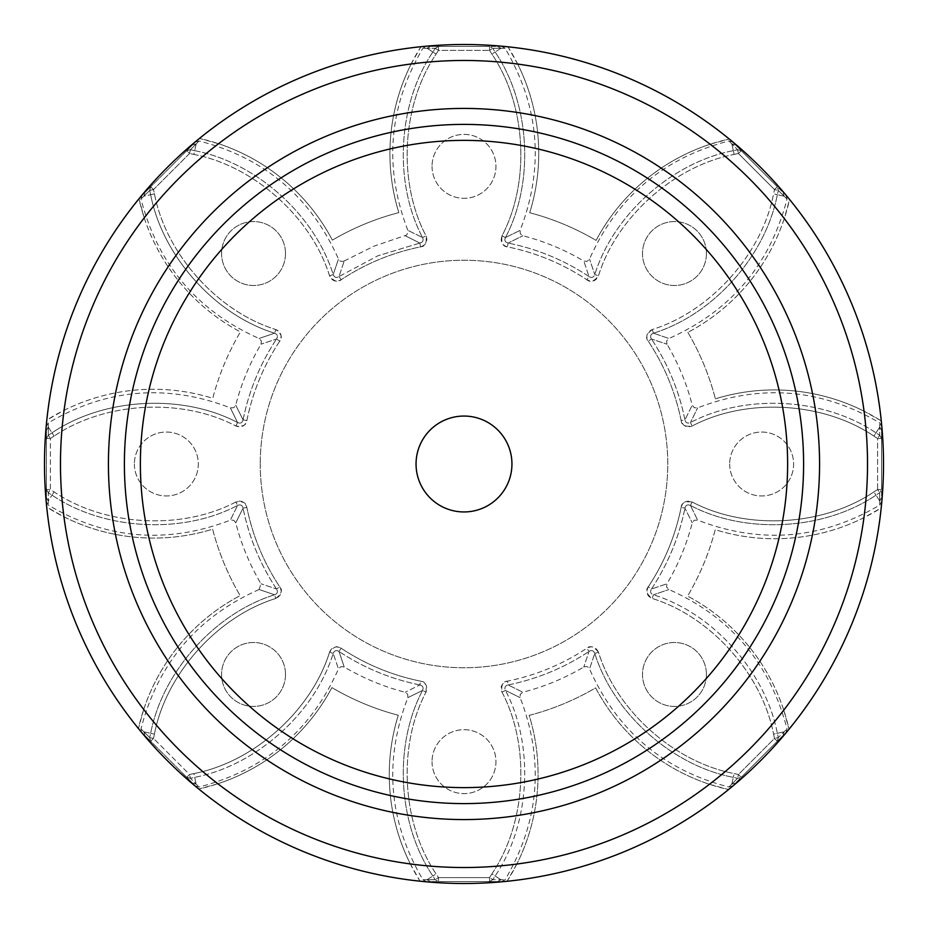 <?xml version="1.0" encoding="UTF-8"?>
<svg xmlns="http://www.w3.org/2000/svg" width="928" height="928" viewBox="0 0 928 928"><rect width="100%" height="100%" fill="white"/><g stroke="black" fill="none" stroke-linecap="round" stroke-linejoin="round"><path stroke-width="0.7" stroke-dasharray="4.64 3.48" d="M419.839 243.066L405.165 235.747L419.839 243.066L405.165 235.747L419.839 243.066L420.593 246.848L419.839 243.066C422.866 242.278 423.771 240.445 422.542 237.568C423.771 240.445 422.866 242.278 419.839 243.066L377.777 255.838L419.839 243.066M338.998 276.544L341.144 279.757C365.504 263.645 391.976 252.683 420.593 246.848C425.14 246.558 426.95 242.892 426.01 235.863L422.542 237.568L426.01 235.863C397.439 181.598 401.766 104.736 436.114 54.091L432.866 52.003C397.787 103.716 393.368 182.178 422.542 237.568L407.856 230.353L422.542 237.568C393.368 182.178 397.787 103.716 432.866 52.003L435.22 48.314L427.008 48.268C421.556 48.268 421.556 48.268 427.008 48.268C421.556 48.268 421.556 48.268 427.008 48.268L435.22 48.314L438.48 50.39L435.22 48.314L432.866 52.003L427.008 48.268L436.114 54.091L438.48 50.39L438.48 46.4L438.48 50.39L489.52 50.39L489.52 46.4L430.337 46.4L497.663 46.4L489.52 46.4L489.52 50.39L492.78 48.314L489.52 50.39L491.886 54.091L495.134 52.003L491.886 54.091C526.269 104.794 530.538 181.656 501.99 235.863L505.458 237.568L520.144 230.353L505.458 237.568C504.229 240.445 505.134 242.278 508.161 243.066C505.134 242.278 504.229 240.445 505.458 237.568L501.99 235.863C501.201 243.032 503.011 246.697 507.407 246.848L508.161 243.066L522.835 235.747L508.161 243.066L522.835 235.747L508.161 243.066L507.407 246.848C536.024 252.683 562.507 263.645 586.856 279.757L589.002 276.544L583.793 261L589.002 276.544C591.693 278.133 593.63 277.472 594.802 274.572C593.63 277.472 591.693 278.133 589.002 276.544L586.856 279.757C590.278 282.762 594.14 281.451 598.456 275.813L594.802 274.572L589.524 259.086L594.802 274.572L589.524 259.086L594.802 274.572L598.456 275.813C616.621 217.245 674.03 165.961 734.141 154.431L733.306 150.661C671.942 162.423 613.338 214.786 594.802 274.572C613.338 214.786 671.942 162.423 733.306 150.661L737.586 149.71L731.809 143.875C727.958 140.012 727.958 140.012 731.809 143.875C727.958 140.012 727.958 140.012 731.809 143.875L737.586 149.71L738.41 153.491L737.586 149.71L733.306 150.661L731.809 143.875L734.141 154.431L738.41 153.491L741.24 150.661L738.41 153.491L774.509 189.59L777.339 186.76L735.486 144.907L783.093 192.514L777.339 186.76L774.509 189.59L778.29 190.414L774.509 189.59L773.569 193.859L777.339 194.694L773.569 193.859C762.027 254.028 710.697 311.402 652.187 329.544L653.428 333.198L668.914 338.476L653.428 333.198C650.528 334.37 649.867 336.307 651.456 338.998C649.867 336.307 650.528 334.37 653.428 333.198L652.187 329.544C646.549 334.068 645.238 337.931 648.243 341.144L651.456 338.998L667 344.207L651.456 338.998L667 344.207L651.456 338.998L648.243 341.144C664.355 365.504 675.317 391.987 681.152 420.593L684.934 419.839L692.253 405.165L684.934 419.839C685.722 422.866 687.555 423.771 690.432 422.542C687.555 423.771 685.722 422.866 684.934 419.839L681.152 420.593C681.442 425.14 685.108 426.95 692.137 426.01L690.432 422.542L697.647 407.856L690.432 422.542L697.647 407.856L690.432 422.542L692.137 426.01C746.402 397.439 823.264 401.766 873.909 436.114L875.997 432.866C824.284 397.787 745.822 393.368 690.432 422.542C745.822 393.368 824.284 397.787 875.997 432.866L879.686 435.22L879.732 427.008C879.732 421.556 879.732 421.556 879.732 427.008C879.732 421.556 879.732 421.556 879.732 427.008L879.686 435.22L877.61 438.48L879.686 435.22L875.997 432.866L879.732 427.008L873.909 436.114L877.61 438.48L881.6 438.48L877.61 438.48L877.61 489.52L881.6 489.52L881.6 430.337L881.6 497.663L881.6 489.52L877.61 489.52L879.686 492.78L877.61 489.52L873.909 491.886L875.997 495.134L873.909 491.886C823.206 526.269 746.344 530.538 692.137 501.99L690.432 505.458L697.647 520.144L690.432 505.458C687.555 504.229 685.722 505.134 684.934 508.161C685.722 505.134 687.555 504.229 690.432 505.458L692.137 501.99C684.968 501.201 681.303 503.011 681.152 507.407L684.934 508.161L692.253 522.835L684.934 508.161L692.253 522.835L684.934 508.161L681.152 507.407C675.317 536.024 664.355 562.507 648.243 586.856L651.456 589.002L667 583.793L651.456 589.002C649.867 591.693 650.528 593.63 653.428 594.802C650.528 593.63 649.867 591.693 651.456 589.002L648.243 586.856C645.238 590.278 646.549 594.14 652.187 598.456L653.428 594.802L668.914 589.524L653.428 594.802L668.914 589.524L653.428 594.802L652.187 598.456C710.755 616.621 762.039 674.03 773.569 734.141L777.339 733.306C765.577 671.942 713.214 613.338 653.428 594.802C713.214 613.338 765.577 671.942 777.339 733.306L778.29 737.586L784.125 731.809C787.988 727.958 787.988 727.958 784.125 731.809C787.988 727.958 787.988 727.958 784.125 731.809L778.29 737.586L774.509 738.41L778.29 737.586L777.339 733.306L784.125 731.809L773.569 734.141L774.509 738.41L777.339 741.24L774.509 738.41L738.41 774.509L741.24 777.339L783.093 735.486L735.486 783.093L741.24 777.339L738.41 774.509L737.586 778.29L738.41 774.509L734.141 773.569L733.306 777.339L734.141 773.569C673.972 762.027 616.598 710.697 598.456 652.187L594.802 653.428L589.524 668.914L594.802 653.428C593.63 650.528 591.693 649.867 589.002 651.456C591.693 649.867 593.63 650.528 594.802 653.428L598.456 652.187C593.932 646.549 590.069 645.238 586.856 648.243L589.002 651.456L583.793 667L589.002 651.456L583.793 667L589.002 651.456L586.856 648.243C562.496 664.355 536.013 675.317 507.407 681.152L508.161 684.934L522.835 692.253L508.161 684.934C505.134 685.722 504.229 687.555 505.458 690.432C504.229 687.555 505.134 685.722 508.161 684.934L507.407 681.152C502.86 681.442 501.05 685.108 501.99 692.137L505.458 690.432L520.144 697.647L505.458 690.432L520.144 697.647L505.458 690.432L501.99 692.137C530.561 746.402 526.234 823.264 491.886 873.909L495.134 875.997C530.213 824.284 534.632 745.822 505.458 690.432C534.632 745.822 530.213 824.284 495.134 875.997L492.78 879.686L500.992 879.732C506.444 879.732 506.444 879.732 500.992 879.732C506.444 879.732 506.444 879.732 500.992 879.732L492.78 879.686L489.52 877.61L492.78 879.686L495.134 875.997L500.992 879.732L491.886 873.909L489.52 877.61L489.52 881.6L489.52 877.61L438.48 877.61L438.48 881.6L497.663 881.6L430.337 881.6L438.48 881.6L438.48 877.61L435.22 879.686L438.48 877.61L436.114 873.909L432.866 875.997L436.114 873.909C401.731 823.206 397.462 746.344 426.01 692.137L422.542 690.432C423.771 687.555 422.866 685.722 419.839 684.934C422.866 685.722 423.771 687.555 422.542 690.432L407.856 697.647L422.542 690.432L407.856 697.647L422.542 690.432L426.01 692.137C426.799 684.968 424.989 681.303 420.593 681.152L419.839 684.934L405.165 692.253L419.839 684.934L405.165 692.253L419.839 684.934L420.593 681.152C391.976 675.317 365.493 664.355 341.144 648.243L338.998 651.456L344.207 667L338.998 651.456L344.207 667L338.998 651.456L341.144 648.243C337.722 645.238 333.86 646.549 329.544 652.187L333.198 653.428C334.37 650.528 336.307 649.867 338.998 651.456C336.307 649.867 334.37 650.528 333.198 653.428L329.544 652.187C311.379 710.755 253.97 762.039 193.859 773.569L194.694 777.339C256.058 765.577 314.662 713.214 333.198 653.428L338.476 668.914L333.198 653.428C314.662 713.214 256.058 765.577 194.694 777.339L190.414 778.29L196.191 784.125C200.042 787.988 200.042 787.988 196.191 784.125C200.042 787.988 200.042 787.988 196.191 784.125L190.414 778.29L189.59 774.509L190.414 778.29L194.694 777.339L196.191 784.125L193.859 773.569L189.59 774.509L186.76 777.339L189.59 774.509L153.491 738.41L150.661 741.24L192.514 783.093L144.907 735.486L150.661 741.24L153.491 738.41L149.71 737.586L153.491 738.41L154.431 734.141L150.661 733.306L154.431 734.141C165.973 673.972 217.303 616.598 275.813 598.456L274.572 594.802C277.472 593.63 278.133 591.693 276.544 589.002C278.133 591.693 277.472 593.63 274.572 594.802C253.994 587.726 253.994 587.726 274.572 594.802C253.994 587.726 253.994 587.726 274.572 594.802L275.813 598.456C281.52 593.804 282.831 589.93 279.757 586.856L276.544 589.002L261 583.793L276.544 589.002L261 583.793L276.544 589.002L279.757 586.856C263.645 562.496 252.683 536.024 246.848 507.407L243.066 508.161L235.747 522.835L243.066 508.161L235.747 522.835L243.066 508.161L246.848 507.407C246.558 502.86 242.892 501.05 235.863 501.99L237.568 505.458C240.445 504.229 242.278 505.134 243.066 508.161C242.278 505.134 240.445 504.229 237.568 505.458L235.863 501.99C181.598 530.561 104.736 526.234 54.091 491.886L52.003 495.134C103.716 530.213 182.178 534.632 237.568 505.458L230.353 520.144L237.568 505.458C182.178 534.632 103.716 530.213 52.003 495.134L48.314 492.78L50.39 489.52L48.314 492.78L48.268 500.992C48.268 506.444 48.268 506.444 48.268 500.992C48.268 506.444 48.268 506.444 48.268 500.992L48.314 492.78L52.003 495.134L54.091 491.886L50.39 489.52L46.4 489.52L50.39 489.52L50.39 438.48L46.4 438.48L46.4 489.52L46.4 438.48L50.39 438.48L48.314 435.22L50.39 438.48L54.091 436.114L52.003 432.866C103.762 397.752 182.236 393.391 237.568 422.542C240.445 423.771 242.278 422.866 243.066 419.839C242.278 422.866 240.445 423.771 237.568 422.542L230.353 407.856L237.568 422.542L230.353 407.856L237.568 422.542L235.863 426.01L237.568 422.542C182.236 393.391 103.762 397.752 52.003 432.866L54.091 436.114C104.794 401.731 181.656 397.462 235.863 426.01C243.032 426.799 246.697 424.989 246.848 420.593L243.066 419.839L235.747 405.165L243.066 419.839L235.747 405.165L243.066 419.839L246.848 420.593C252.683 391.976 263.645 365.493 279.757 341.144L276.544 338.998L261 344.207L276.544 338.998C278.133 336.307 277.472 334.37 274.572 333.198C277.472 334.37 278.133 336.307 276.544 338.998L279.757 341.144C282.762 337.722 281.451 333.86 275.813 329.544L274.572 333.198L275.813 329.544C217.245 311.379 165.961 253.97 154.431 193.859L150.661 194.694C162.423 256.058 214.786 314.662 274.572 333.198L259.086 338.476L274.572 333.198C214.786 314.662 162.423 256.058 150.661 194.694L149.71 190.414L153.491 189.59L149.71 190.414L143.875 196.191C140.012 200.042 140.012 200.042 143.875 196.191C140.012 200.042 140.012 200.042 143.875 196.191L149.71 190.414L150.661 194.694L154.431 193.859L153.491 189.59L150.661 186.76L153.491 189.59L189.59 153.491L186.76 150.661L150.661 186.76L186.76 150.661L189.59 153.491L190.414 149.71L189.59 153.491L193.859 154.431L194.694 150.661C256.116 162.435 314.685 214.832 333.198 274.572C334.37 277.472 336.307 278.133 338.998 276.544C336.307 278.133 334.37 277.472 333.198 274.572L338.476 259.086L333.198 274.572L338.476 259.086L333.198 274.572L329.544 275.813L333.198 274.572C314.685 214.832 256.116 162.435 194.694 150.661L193.859 154.431C254.028 165.973 311.402 217.303 329.544 275.813C334.068 281.451 337.931 282.762 341.144 279.757C365.504 263.645 391.987 252.683 420.593 246.848C426.254 244.864 428.063 241.199 426.01 235.863C397.439 181.61 401.754 104.736 436.114 54.091L438.48 50.39L489.52 50.39L491.886 54.091C526.269 104.794 530.538 181.656 501.99 235.863C500.122 241.558 501.92 245.224 507.407 246.848C536.024 252.683 562.507 263.645 586.856 279.757C592.261 282.356 596.124 281.045 598.456 275.813C616.61 217.245 674.03 165.95 734.141 154.431L738.41 153.491L774.509 189.59L773.569 193.859C762.027 254.028 710.697 311.402 652.187 329.544C646.828 332.247 645.517 336.122 648.243 341.144C664.355 365.504 675.317 391.987 681.152 420.593C683.136 426.254 686.801 428.063 692.137 426.01C746.39 397.439 823.264 401.754 873.909 436.114L877.61 438.48L877.61 489.52L873.909 491.886C823.206 526.269 746.344 530.538 692.137 501.99C686.442 500.122 682.776 501.92 681.152 507.407C675.317 536.024 664.355 562.507 648.243 586.856C645.644 592.261 646.955 596.124 652.187 598.456C710.755 616.61 762.05 674.03 773.569 734.141L774.509 738.41L738.41 774.509L734.141 773.569C673.972 762.027 616.598 710.697 598.456 652.187C595.753 646.828 591.878 645.517 586.856 648.243C562.496 664.355 536.013 675.317 507.407 681.152C501.746 683.136 499.937 686.801 501.99 692.137C530.561 746.39 526.246 823.264 491.886 873.909L489.52 877.61L438.48 877.61L436.114 873.909C401.731 823.206 397.462 746.344 426.01 692.137C427.878 686.442 426.08 682.776 420.593 681.152C391.976 675.317 365.493 664.355 341.144 648.243C335.739 645.644 331.876 646.955 329.544 652.187C311.39 710.755 253.97 762.05 193.859 773.569L189.59 774.509L153.491 738.41L154.431 734.141C165.973 673.972 217.303 616.598 275.813 598.456C281.172 595.753 282.483 591.878 279.757 586.856C263.645 562.496 252.683 536.013 246.848 507.407C244.864 501.746 241.199 499.937 235.863 501.99C181.61 530.561 104.736 526.246 54.091 491.886L50.39 489.52L50.39 438.48L54.091 436.114C104.794 401.731 181.656 397.462 235.863 426.01C241.558 427.878 245.224 426.08 246.848 420.593C252.683 391.976 263.645 365.493 279.757 341.144C282.356 335.739 281.045 331.876 275.813 329.544C217.245 311.39 165.95 253.97 154.431 193.859L153.491 189.59L189.59 153.491L193.859 154.431C254.028 165.973 311.402 217.303 329.544 275.813C332.247 281.172 336.122 282.483 341.144 279.757L338.998 276.544L344.207 261L338.998 276.544L344.207 261L338.998 276.544L377.777 255.838L338.998 276.544M46.4 497.663L46.4 489.52L46.4 497.663C46.4 503.057 46.4 503.057 46.4 497.663L48.268 500.992L52.003 495.134L48.268 500.992L46.4 497.663M46.4 438.48L46.4 430.337L46.4 438.48L48.314 435.22L48.268 427.008C48.268 421.556 48.268 421.556 48.268 427.008C48.268 421.556 48.268 421.556 48.268 427.008L48.314 435.22L46.4 438.48M706.428 253.53A31.958 31.958 0 0 0 674.47 221.572A31.958 31.958 0 0 0 642.501 253.53A31.958 31.958 0 0 0 674.47 285.499A31.958 31.958 0 0 0 706.428 253.53A31.958 31.958 0 0 0 674.47 221.572A31.958 31.958 0 0 0 642.501 253.53A31.958 31.958 0 0 0 674.47 285.499A31.958 31.958 0 0 0 706.428 253.53M706.428 674.47A31.958 31.958 0 0 0 674.47 642.501A31.958 31.958 0 0 0 642.501 674.47A31.958 31.958 0 0 0 674.47 706.428A31.958 31.958 0 0 0 706.428 674.47A31.958 31.958 0 0 0 674.47 642.501A31.958 31.958 0 0 0 642.501 674.47A31.958 31.958 0 0 0 674.47 706.428A31.958 31.958 0 0 0 706.428 674.47M285.499 674.47A31.958 31.958 0 0 0 253.53 642.501A31.958 31.958 0 0 0 221.572 674.47A31.958 31.958 0 0 0 253.53 706.428A31.958 31.958 0 0 0 285.499 674.47A31.958 31.958 0 0 0 253.53 642.501A31.958 31.958 0 0 0 221.572 674.47A31.958 31.958 0 0 0 253.53 706.428A31.958 31.958 0 0 0 285.499 674.47M285.499 253.53A31.958 31.958 0 0 0 253.53 221.572A31.958 31.958 0 0 0 221.572 253.53A31.958 31.958 0 0 0 253.53 285.499A31.958 31.958 0 0 0 285.499 253.53A31.958 31.958 0 0 0 253.53 221.572A31.958 31.958 0 0 0 221.572 253.53A31.958 31.958 0 0 0 253.53 285.499A31.958 31.958 0 0 0 285.499 253.53M260.246 464A203.754 203.754 0 0 0 464 667.754A203.754 203.754 0 0 0 667.754 464A203.754 203.754 0 0 0 464 260.246A203.754 203.754 0 0 0 260.246 464A203.754 203.754 0 0 1 464 260.246A203.754 203.754 0 0 1 667.754 464A203.754 203.754 0 0 1 464 667.754A203.754 203.754 0 0 1 260.246 464M430.337 46.4C424.943 46.4 424.943 46.4 430.337 46.4L427.008 48.268L430.337 46.4M500.992 48.268L492.78 48.314L500.992 48.268C506.444 48.268 506.444 48.268 500.992 48.268C506.444 48.268 506.444 48.268 500.992 48.268L497.663 46.4L500.992 48.268L495.134 52.003L492.78 48.314L489.52 46.4L492.78 48.314L495.134 52.003L500.992 48.268M735.486 144.907C731.67 141.091 731.67 141.091 735.486 144.907L731.809 143.875L735.486 144.907M784.125 196.191L778.29 190.414L784.125 196.191C787.988 200.042 787.988 200.042 784.125 196.191C787.988 200.042 787.988 200.042 784.125 196.191L783.093 192.514L784.125 196.191L777.339 194.694L778.29 190.414L777.339 186.76L778.29 190.414L777.339 194.694L784.125 196.191M881.6 430.337C881.6 424.943 881.6 424.943 881.6 430.337L879.732 427.008L881.6 430.337M879.732 500.992L879.686 492.78L879.732 500.992C879.732 506.444 879.732 506.444 879.732 500.992C879.732 506.444 879.732 506.444 879.732 500.992L881.6 497.663L879.732 500.992L875.997 495.134L879.686 492.78L881.6 489.52L879.686 492.78L875.997 495.134L879.732 500.992M783.093 735.486C786.909 731.67 786.909 731.67 783.093 735.486L784.125 731.809L783.093 735.486M731.809 784.125L737.586 778.29L731.809 784.125C727.958 787.988 727.958 787.988 731.809 784.125C727.958 787.988 727.958 787.988 731.809 784.125L735.486 783.093L731.809 784.125L733.306 777.339L737.586 778.29L741.24 777.339L737.586 778.29L733.306 777.339L731.809 784.125M497.663 881.6C503.057 881.6 503.057 881.6 497.663 881.6L500.992 879.732L497.663 881.6M427.008 879.732L435.22 879.686L427.008 879.732C421.556 879.732 421.556 879.732 427.008 879.732C421.556 879.732 421.556 879.732 427.008 879.732L430.337 881.6L427.008 879.732L432.866 875.997L435.22 879.686L438.48 881.6L435.22 879.686L432.866 875.997L427.008 879.732M192.514 783.093C196.33 786.909 196.33 786.909 192.514 783.093L196.191 784.125L192.514 783.093M143.875 731.809L149.71 737.586L143.875 731.809C140.012 727.958 140.012 727.958 143.875 731.809C140.012 727.958 140.012 727.958 143.875 731.809L144.907 735.486L143.875 731.809L150.661 733.306L149.71 737.586L150.661 741.24L149.71 737.586L150.661 733.306L143.875 731.809M432.042 166.356A31.958 31.958 0 0 0 464 198.314A31.958 31.958 0 0 0 495.958 166.356A31.958 31.958 0 0 0 464 134.386A31.958 31.958 0 0 0 432.042 166.356A31.958 31.958 0 0 1 464 134.386A31.958 31.958 0 0 1 495.958 166.356A31.958 31.958 0 0 1 464 198.314A31.958 31.958 0 0 1 432.042 166.356M729.686 464A31.958 31.958 0 0 0 761.644 495.958A31.958 31.958 0 0 0 793.614 464A31.958 31.958 0 0 0 761.644 432.042A31.958 31.958 0 0 0 729.686 464A31.958 31.958 0 0 1 761.644 432.042A31.958 31.958 0 0 1 793.614 464A31.958 31.958 0 0 1 761.644 495.958A31.958 31.958 0 0 1 729.686 464M432.042 761.644A31.958 31.958 0 0 0 464 793.614A31.958 31.958 0 0 0 495.958 761.644A31.958 31.958 0 0 0 464 729.686A31.958 31.958 0 0 0 432.042 761.644A31.958 31.958 0 0 1 464 729.686A31.958 31.958 0 0 1 495.958 761.644A31.958 31.958 0 0 1 464 793.614A31.958 31.958 0 0 1 432.042 761.644M134.386 464A31.958 31.958 0 0 0 166.356 495.958A31.958 31.958 0 0 0 198.314 464A31.958 31.958 0 0 0 166.356 432.042A31.958 31.958 0 0 0 134.386 464A31.958 31.958 0 0 1 166.356 432.042A31.958 31.958 0 0 1 198.314 464A31.958 31.958 0 0 1 166.356 495.958A31.958 31.958 0 0 1 134.386 464M144.907 192.514L150.661 186.76L144.907 192.514C141.091 196.33 141.091 196.33 144.907 192.514L143.875 196.191L150.661 194.694L143.875 196.191L144.907 192.514M186.76 150.661L192.514 144.907C196.33 141.091 196.33 141.091 192.514 144.907L186.76 150.661L190.414 149.71L196.191 143.875L190.414 149.71L194.694 150.661L190.414 149.71L186.76 150.661M196.191 143.875C200.042 140.012 200.042 140.012 196.191 143.875C200.042 140.012 200.042 140.012 196.191 143.875L194.694 150.661L196.191 143.875L192.514 144.907L196.191 143.875M851.243 625.321A419.502 419.502 0 0 1 302.679 851.243A419.502 419.502 0 0 1 76.757 302.679A419.502 419.502 0 0 1 625.321 76.757A419.502 419.502 0 0 1 851.243 625.321A419.502 419.502 0 0 0 881.194 507.952L863.933 517.673A403.518 403.518 0 0 1 783.766 710.14A199.764 199.764 0 0 0 687.59 596.089A259.689 259.689 0 0 0 715.244 529.702A199.764 199.764 0 0 0 881.194 507.952A419.502 419.502 0 0 0 507.952 46.806L517.673 64.067A403.518 403.518 0 0 1 710.14 144.234A199.764 199.764 0 0 0 596.089 240.41A259.689 259.689 0 0 0 529.702 212.756A199.764 199.764 0 0 0 507.952 46.806A419.502 419.502 0 0 0 46.806 420.048L64.067 410.327A403.518 403.518 0 0 1 144.234 217.86L138.991 198.766A199.764 199.764 0 0 0 240.41 331.911A259.689 259.689 0 0 0 212.756 398.298A199.764 199.764 0 0 0 46.806 420.048A419.502 419.502 0 0 0 420.048 881.194L410.327 863.933A403.518 403.518 0 0 1 217.86 783.766A199.764 199.764 0 0 0 331.911 687.59A259.689 259.689 0 0 0 398.298 715.244A199.764 199.764 0 0 0 420.048 881.194A419.502 419.502 0 0 0 851.243 625.321M144.234 217.86A199.764 199.764 0 0 0 240.41 331.911A259.689 259.689 0 0 0 212.756 398.298A199.764 199.764 0 0 0 64.067 410.327M217.86 783.766L198.766 789.009A199.764 199.764 0 0 0 331.911 687.59A259.689 259.689 0 0 0 398.298 715.244A199.764 199.764 0 0 0 410.327 863.933M710.14 144.234L729.234 138.991A199.764 199.764 0 0 0 596.089 240.41A259.689 259.689 0 0 0 529.702 212.756A199.764 199.764 0 0 0 517.673 64.067M783.766 710.14L789.009 729.234A199.764 199.764 0 0 0 687.59 596.089A259.689 259.689 0 0 0 715.244 529.702A199.764 199.764 0 0 0 863.933 517.673M419.746 445.568A47.943 47.943 0 0 0 445.568 508.254A47.943 47.943 0 0 0 508.254 482.432A47.943 47.943 0 0 0 482.432 419.746A47.943 47.943 0 0 0 419.746 445.568A47.943 47.943 0 0 1 508.3 445.66A47.943 47.943 0 0 0 445.66 419.7A47.943 47.943 0 0 0 419.7 482.34A47.943 47.943 0 0 0 482.34 508.3A47.943 47.943 0 0 0 508.3 445.66M508.254 482.432A47.943 47.943 0 0 1 419.7 482.34M762.735 588.445A323.617 323.617 0 0 0 588.445 165.265A323.617 323.617 0 0 0 165.265 339.555A323.617 323.617 0 0 0 339.555 762.735A323.617 323.617 0 0 0 762.735 588.445M150.51 333.407A339.602 339.602 0 0 1 594.593 150.51A339.602 339.602 0 0 1 777.49 594.593A339.602 339.602 0 0 1 333.407 777.49A339.602 339.602 0 0 1 150.51 333.407A339.602 339.602 0 0 0 333.407 777.49A339.602 339.602 0 0 0 777.49 594.593A339.602 339.602 0 0 0 594.593 150.51A339.602 339.602 0 0 0 150.51 333.407A339.602 339.602 0 0 0 333.407 777.49A339.602 339.602 0 0 0 777.49 594.593M784.288 218.544A199.764 199.764 0 0 1 687.868 332.386A199.764 199.764 0 0 0 789.577 199.462A419.502 419.502 0 0 1 881.287 420.941L864.049 411.185A403.518 403.518 0 0 0 784.288 218.544L789.577 199.462A419.502 419.502 0 0 0 420.941 46.713L411.185 63.951A403.518 403.518 0 0 0 218.544 143.712A199.764 199.764 0 0 1 332.386 240.132A259.689 259.689 0 0 1 398.831 212.616A199.764 199.764 0 0 1 420.941 46.713A419.502 419.502 0 0 0 46.713 507.059L63.951 516.815A403.518 403.518 0 0 0 143.712 709.456A199.764 199.764 0 0 1 240.132 595.614A259.689 259.689 0 0 1 212.616 529.169A199.764 199.764 0 0 1 46.713 507.059A419.502 419.502 0 0 0 507.059 881.287L516.815 864.049A403.518 403.518 0 0 0 709.456 784.288A199.764 199.764 0 0 1 595.614 687.868A259.689 259.689 0 0 1 529.169 715.384A199.764 199.764 0 0 1 507.059 881.287A419.502 419.502 0 0 0 881.287 420.941A199.764 199.764 0 0 0 715.384 398.831A199.764 199.764 0 0 1 864.049 411.185M709.456 784.288L728.538 789.577A199.764 199.764 0 0 1 595.614 687.868A259.689 259.689 0 0 1 529.169 715.384A199.764 199.764 0 0 1 516.815 864.049M687.868 332.386A259.689 259.689 0 0 1 715.384 398.831A259.689 259.689 0 0 0 687.868 332.386M218.544 143.712L199.462 138.423A199.764 199.764 0 0 1 332.386 240.132A259.689 259.689 0 0 1 398.831 212.616A199.764 199.764 0 0 1 411.185 63.951M143.712 709.456L138.423 728.538A199.764 199.764 0 0 1 240.132 595.614A259.689 259.689 0 0 1 212.616 529.169A199.764 199.764 0 0 1 63.951 516.815M777.768 334.08A339.602 339.602 0 0 1 593.92 777.768A339.602 339.602 0 0 1 150.232 593.92A339.602 339.602 0 0 1 334.08 150.232A339.602 339.602 0 0 1 777.768 334.08A339.602 339.602 0 0 1 593.92 777.768A339.602 339.602 0 0 1 150.232 593.92M438.48 46.4L435.22 48.314L438.48 46.4M505.458 237.568C534.609 182.236 530.248 103.762 495.134 52.003C530.248 103.762 534.609 182.236 505.458 237.568M589.002 276.544C564.224 260.153 537.277 248.994 508.161 243.066C537.277 248.994 564.224 260.153 589.002 276.544M741.24 150.661L737.586 149.71L741.24 150.661M653.428 333.198C713.168 314.685 765.565 256.116 777.339 194.694C765.565 256.116 713.168 314.685 653.428 333.198M684.934 419.839C679.006 390.723 667.847 363.788 651.456 338.998C667.847 363.788 679.006 390.723 684.934 419.839M881.6 438.48L879.686 435.22L881.6 438.48M690.432 505.458C745.764 534.609 824.238 530.248 875.997 495.134C824.238 530.248 745.764 534.609 690.432 505.458M651.456 589.002C667.847 564.224 679.006 537.277 684.934 508.161C679.006 537.277 667.847 564.224 651.456 589.002M777.339 741.24L778.29 737.586L777.339 741.24M594.802 653.428C613.315 713.168 671.884 765.565 733.306 777.339C671.884 765.565 613.315 713.168 594.802 653.428M508.161 684.934C537.277 679.006 564.212 667.847 589.002 651.456C564.212 667.847 537.277 679.006 508.161 684.934M489.52 881.6L492.78 879.686L489.52 881.6M422.542 690.432C393.391 745.764 397.752 824.238 432.866 875.997C397.752 824.238 393.391 745.764 422.542 690.432M419.839 684.934C390.723 679.006 363.776 667.847 338.998 651.456C363.776 667.847 390.723 679.006 419.839 684.934M186.76 777.339L190.414 778.29L186.76 777.339M274.572 594.802C214.832 613.315 162.435 671.884 150.661 733.306C162.435 671.884 214.832 613.315 274.572 594.802M276.544 589.002C260.153 564.212 248.994 537.277 243.066 508.161C248.994 537.277 260.153 564.224 276.544 589.002M46.4 489.52L48.314 492.78L46.4 489.52M48.314 435.22L52.003 432.866L48.314 435.22M243.066 419.839C248.994 390.723 260.153 363.776 276.544 338.998C260.153 363.776 248.994 390.723 243.066 419.839M150.661 186.76L149.71 190.414L150.661 186.76M48.268 427.008L46.4 430.337L48.268 427.008L52.003 432.866L48.268 427.008M91.501 308.827A403.518 403.518 0 0 0 308.827 836.499A403.518 403.518 0 0 0 836.499 619.173A403.518 403.518 0 0 0 619.173 91.501A403.518 403.518 0 0 0 91.501 308.827M792.234 600.729A355.575 355.575 0 0 1 327.271 792.234A355.575 355.575 0 0 1 135.766 327.271A355.575 355.575 0 0 1 600.729 135.766A355.575 355.575 0 0 1 792.234 600.729M344.207 260.988L373.798 246.222L406.603 235.074L408.169 232.093L407.856 230.341C383.566 167.226 388.588 106.534 422.913 48.268L426.288 46.4M195.379 785.946L199.079 787.025C264.561 770.089 311.019 730.719 338.476 668.926L340.982 666.606L344.218 666.977C363.335 678.287 383.658 686.697 405.165 692.253L407.717 694.225L407.856 697.659C383.566 760.774 388.588 821.466 422.913 879.732L426.288 881.6M46.4 501.712L48.268 505.087C106.534 539.412 167.226 544.434 230.341 520.144L233.74 520.283L235.77 522.835C241.303 544.342 249.713 564.665 260.988 583.793L259.086 589.512M142.054 195.379L140.975 199.079C157.911 264.561 197.281 311.019 259.074 338.476L261.394 340.982L261.023 344.218C249.713 363.335 241.303 383.658 235.747 405.165L233.775 407.717L230.341 407.856C167.226 383.566 106.534 388.588 48.268 422.913L46.4 426.288M344.23 261.035C341.26 261.87 339.346 261.22 338.488 259.074C311.019 197.281 264.561 157.911 199.079 140.975L195.379 142.054M732.621 142.054L728.921 140.975C663.439 157.911 616.981 197.281 589.524 259.074L587.018 261.394L583.782 261.023C564.665 249.713 544.342 241.303 522.835 235.747L520.283 233.775L520.144 230.341C544.434 167.226 539.412 106.534 505.087 48.268L501.712 46.4M666.965 344.23L666.594 341.005L668.926 338.488C730.719 311.019 770.089 264.561 787.025 199.079L785.946 195.379M881.6 426.288L879.732 422.913C821.466 388.588 760.774 383.566 697.659 407.856L694.26 407.728L692.23 405.165C686.697 383.658 678.287 363.335 667.012 344.207M785.946 732.621L787.025 728.921C770.089 663.439 730.719 616.981 668.926 589.524L666.606 587.018L666.977 583.782C678.287 564.665 686.697 544.342 692.253 522.835L694.225 520.283L697.659 520.144C760.774 544.434 821.466 539.412 879.732 505.087L881.6 501.712M583.77 666.965C586.74 666.13 588.654 666.78 589.512 668.926C616.981 730.719 663.439 770.089 728.921 787.025L732.621 785.946M501.712 881.6L505.087 879.732C539.412 821.466 544.434 760.774 520.144 697.659L520.272 694.26L522.835 692.23C544.342 686.697 564.665 678.287 583.793 667.012M259.144 589.489C197.304 616.946 157.922 663.416 140.975 728.921L142.054 732.621"/><path stroke-width="1.39" d="M508.3 445.66A47.943 47.943 0 0 1 482.34 508.3A47.943 47.943 0 0 1 419.7 482.34A47.943 47.943 0 0 1 445.66 419.7A47.943 47.943 0 0 1 508.254 482.432M419.7 482.34A47.943 47.943 0 0 1 419.746 445.568M76.409 624.486A419.502 419.502 0 0 0 624.486 851.591A419.502 419.502 0 0 0 851.591 303.514A419.502 419.502 0 0 0 303.514 76.409A419.502 419.502 0 0 0 76.409 624.486M164.998 587.807A323.617 323.617 0 0 1 340.193 164.998A323.617 323.617 0 0 1 763.002 340.193A323.617 323.617 0 0 1 587.807 763.002A323.617 323.617 0 0 1 164.998 587.807M777.768 334.08A339.602 339.602 0 0 0 334.08 150.232A339.602 339.602 0 0 0 150.232 593.92A339.602 339.602 0 0 0 593.92 777.768A339.602 339.602 0 0 0 777.768 334.08M836.824 309.627A403.518 403.518 0 0 1 618.373 836.824A403.518 403.518 0 0 1 91.176 618.373A403.518 403.518 0 0 1 309.627 91.176A403.518 403.518 0 0 1 836.824 309.627M135.476 600.033A355.575 355.575 0 0 0 600.033 792.524A355.575 355.575 0 0 0 792.524 327.967A355.575 355.575 0 0 0 327.967 135.476A355.575 355.575 0 0 0 135.476 600.033"/></g></svg>
